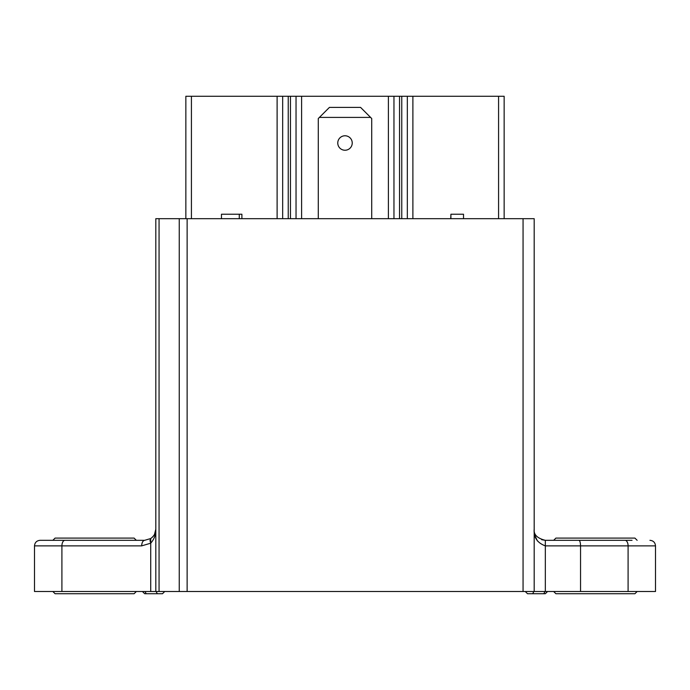 <?xml version="1.0" encoding="UTF-8"?>
<svg xmlns="http://www.w3.org/2000/svg" width="690" height="690" viewBox="0 0 690 690"><rect width="100%" height="100%" fill="white"/><g stroke="black" fill="none" stroke-linecap="round" stroke-linejoin="round"><path stroke-width="1.03" d="M541.607 539.675L545.324 540.313L625.062 540.313A5.563 3.027 90 0 1 628.09 545.876L655.5 545.876L655.5 591.511L580.549 591.511L580.549 545.876L628.09 545.876L628.09 591.511M187.128 218.687L187.128 591.511L155.811 591.511L155.811 218.687L534.189 218.687L534.189 591.511L580.549 591.511M534.189 591.511L187.128 591.511M155.811 591.511L34.5 591.511L34.5 545.876C34.828 542.495 36.682 540.641 40.063 540.313L144.676 540.313L150.731 538.528L144.676 540.313C142.856 540.667 141.847 542.521 141.648 545.876L141.666 545.393M527.514 593.736L525.288 591.511L527.514 593.736L545.324 593.736L547.55 591.511M545.238 545.876L545.324 545.876C537.217 542.849 533.508 537.286 534.189 529.187C533.534 534.603 537.243 538.312 545.324 540.313L553.673 540.313L555.899 538.088L634.912 538.088L637.137 540.313M154.517 534.396L155.811 529.187C155.931 534.5 154.241 539.175 150.731 543.194L141.648 545.876L61.91 545.876L61.91 591.511M535.181 536.07L537.415 540.934M144.676 593.736L146.202 593.736L144.676 593.736L142.451 591.511M164.712 591.511L162.486 593.736L146.202 593.736L144.986 591.511M632.031 540.313L625.062 540.313M578.91 540.313C579.893 540.589 580.437 542.443 580.549 545.876L545.324 545.876L545.324 591.511M150.731 538.519C154.068 536.199 155.759 533.094 155.811 529.187C155.931 532.732 154.241 535.845 150.731 538.528L150.731 591.511M52.863 540.313L55.088 538.088L134.101 538.088L136.327 540.313L52.863 540.313L144.676 540.313M150.317 542.116L150.006 540.02M136.327 591.511L134.101 593.736L55.088 593.736L52.863 591.511M637.137 591.511L634.912 593.736L555.899 593.736L553.673 591.511M277.113 218.687L277.113 96.264L185.851 96.264L185.851 218.687M504.149 218.687L504.149 96.264L412.887 96.264L412.887 218.687M412.887 96.264L296.036 96.264L296.036 218.687M393.964 218.687L393.964 96.264M296.036 96.264L277.113 96.264M301.599 218.687L301.599 96.264L388.401 96.264L388.401 218.687M407.324 96.264L407.324 218.687M282.676 218.687L282.676 96.264M241.897 218.687L241.897 214.236L239.275 214.236L239.275 218.687M221.464 218.687L221.464 214.236L239.275 214.236M463.525 218.687L463.525 214.236L450.906 214.236L450.906 218.687M450.725 218.687L450.906 214.236M370.599 117.412L319.401 117.412L329.423 107.398L360.577 107.398L371.712 118.525L371.712 218.687M318.288 218.687L318.288 118.525L319.401 117.412M352.236 143.011A7.236 7.236 0 0 0 345 135.775A7.236 7.236 0 0 0 337.764 143.011A7.236 7.236 0 0 0 345 150.239A7.236 7.236 0 0 0 352.236 143.011M523.063 218.687L523.063 591.511M179.253 218.687L179.253 591.511M159.062 591.511L159.062 218.687M64.938 540.313A5.563 3.027 -90 0 0 61.91 545.876L34.5 545.876M157.329 593.736L156.121 591.511M532.671 593.736L533.879 591.511M543.798 593.736L545.014 591.511M545.324 540.313L545.324 545.876M401.761 96.264L401.761 218.687M399.536 218.687L399.536 96.264M290.464 96.264L290.464 218.687M288.239 218.687L288.239 96.264M191.423 96.264L191.423 218.687M498.577 218.687L498.577 96.264M655.5 545.876C655.172 542.495 653.318 540.641 649.937 540.313"/></g></svg>

